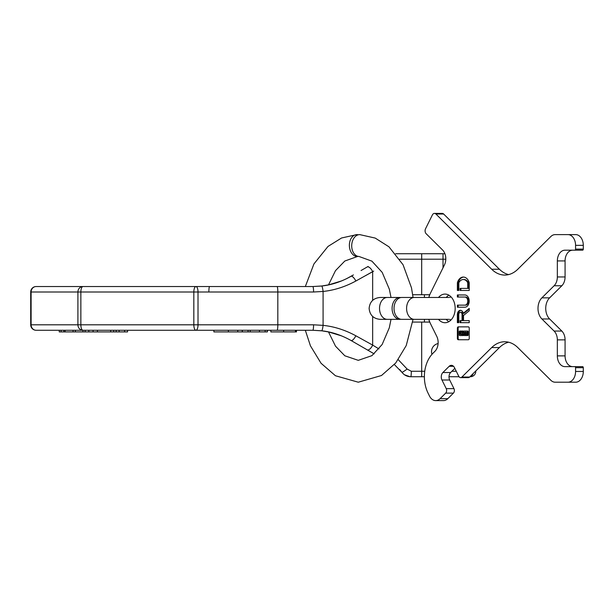 <?xml version="1.0" encoding="UTF-8"?>
<svg xmlns="http://www.w3.org/2000/svg" width="614" height="614" viewBox="0 0 614 614"><rect width="100%" height="100%" fill="white"/><g stroke="black" fill="none" stroke-linecap="round" stroke-linejoin="round"><path stroke-width="0.92" d="M401.924 372.284A5.465 0.484 -36.3 0 1 401.917 372.276C404.15 375.162 407.082 376.651 410.728 376.735L424.381 376.735M449.003 376.735L459.034 376.735M429.777 322.074L412.715 322.074M395.654 253.743L421.688 253.743L395.654 253.743M444.927 253.743L421.688 253.743L421.688 259.208L399.706 259.208M373.665 271.096L355.867 281.02C345.152 286.815 334.223 290.292 323.087 291.45L313.57 292.003A5.465 0.76 -90 0 0 312.81 286.538L313.132 286.538M378.961 348.944L372.66 345.099L378.961 348.944M368.116 266.445L361.055 270.528M412.715 294.743L429.777 294.743M398.263 359.681L407.136 369.045L411.311 371.27L424.742 371.27M431.987 354.293A8.197 8.197 0 0 1 438.104 343.556M394.372 364.57L401.917 372.276C404.15 375.162 407.082 376.651 410.728 376.735A5.465 0.576 90 0 0 411.311 371.27A5.465 0.576 -90 0 1 410.728 376.735L408.694 376.543M409.922 376.704L404.472 374.77M407.136 369.045A5.465 0.484 143.7 0 1 401.917 372.276L399.683 369.513M374.195 353.871L351.078 340.524A5.465 1.819 -60 0 1 351.078 340.524L374.195 353.871M313.57 292.003L277.827 292.003L277.827 324.806L313.57 324.806L323.087 325.359C334.223 326.525 345.152 330.002 355.867 335.789L372.66 345.099A5.465 2.433 -60 0 1 367.203 349.834A5.465 2.433 120 0 0 372.66 345.099L372.66 316.456M361.032 346.273L357.432 344.193M370.641 343.978L365.384 341.069M365.384 275.747L372.66 271.71A5.465 2.433 -120 0 0 367.203 266.975M355.867 281.02A5.465 1.819 -120 0 0 351.078 276.285C373.634 263.26 373.634 263.26 351.078 276.285C341.468 281.688 331.675 284.934 321.698 286.024L312.81 286.538L277.067 286.538L312.81 286.538A5.465 1.781 90 0 1 312.81 286.538L312.656 286.538M30.7 292.003A5.465 5.465 0 0 1 36.165 286.538L82.959 286.538A5.465 2.095 -90 0 0 80.864 292.003L193.832 292.003A5.465 2.095 -90 0 1 195.92 286.538L36.165 286.538A5.465 5.05 -90 0 0 31.114 292.003L31.114 324.806A5.465 5.05 90 0 0 36.165 330.271L82.959 330.271A5.465 5.05 90 0 1 77.909 324.806L77.909 292.003L30.7 292.003L30.7 324.806L193.832 324.806L193.832 292.003L198.015 292.003A5.465 2.088 -90 0 0 195.92 286.538L277.067 286.538A5.465 0.76 -90 0 1 277.827 292.003L198.015 292.003L198.015 324.806A5.465 2.088 90 0 1 195.92 330.271L312.81 330.271L296.455 330.271L296.455 331.913L270.835 331.913L270.835 330.271M380.058 319.341C373.412 318.689 369.774 315.043 369.121 308.405C369.774 301.766 373.412 298.12 380.058 297.475L387.265 297.475A10.937 7.729 90 0 0 379.529 308.405A10.937 7.729 90 0 0 387.265 319.341L380.058 319.341L391.018 319.341L389.284 327.838L382.138 344.508L371.93 355.644L358.269 360.341L344.838 355.798L335.52 346.196L328.482 331.898L329.442 332.097M335.958 333.855L340.54 335.474M340.494 335.451L335.919 333.839M329.403 332.09L321.352 330.746M296.8 330.271L209.62 330.271L296.8 330.271M209.62 286.538L296.8 286.538L209.62 286.538A5.465 0.76 -90 0 0 208.86 292.003M321.352 286.063L329.403 284.719M335.919 282.97L340.494 281.358M338.214 282.202L336.687 282.724M329.334 284.735L328.482 284.919L335.505 270.636L344.815 261.027L357.509 256.491A10.937 7.729 87.9 0 0 358.269 256.406M313.57 324.806A5.465 0.76 90 0 1 312.81 330.271L321.698 330.792C331.675 331.875 341.468 335.121 351.078 340.524A5.465 1.819 120 0 0 355.867 335.789M475.812 371.27A5.465 5.465 0 0 1 470.339 376.735M82.959 286.538A5.465 5.05 -90 0 0 77.909 292.003L80.864 292.003L80.864 324.806A5.465 2.095 90 0 0 82.959 330.271L195.92 330.271A5.465 2.095 90 0 1 193.832 324.806L277.827 324.806A5.465 0.76 90 0 1 277.067 330.271M75.353 330.271L75.353 331.913L82.936 331.913L82.936 330.271L63.833 330.271L63.833 331.913L59.251 331.913L59.243 330.271M98.186 331.913L85.139 331.913L85.139 330.271L83.228 330.271M75.353 331.913L63.833 331.913M85.139 331.913L83.228 331.913M127.566 330.271L127.566 331.913L97.419 331.913L97.419 330.271M65.092 330.271L65.092 331.913M73.051 330.271L73.051 331.913M110.689 330.271L110.689 331.913M113.644 330.271L113.644 331.913M116.192 330.271L116.192 331.913M119.139 330.271L119.139 331.913M124.619 330.271L124.619 331.913M213.887 330.271L213.887 331.913L242.231 331.913L242.231 330.271M267.389 330.271L267.389 331.913L242.361 331.913L242.361 330.271M248.056 330.271L248.056 331.913M259.446 330.271L259.446 331.913M265.141 330.271L265.141 331.913M429.332 294.743L429.332 295.871M429.332 320.938L429.332 322.074M450.123 296.017L450.123 297.475M450.123 319.341L450.123 320.792M360.119 234.655A10.937 7.729 92.1 0 0 359.85 234.64A10.937 7.729 92.1 0 0 359.643 234.632A10.937 7.729 92.1 0 0 351.715 245.416A10.937 7.729 92.1 0 0 359.036 256.491L371.907 261.15L382.192 272.378L389.345 289.217L391.018 297.475M358.269 234.809A10.937 7.729 87.9 0 0 356.895 234.632A10.937 7.729 87.9 0 0 356.696 234.64A10.937 7.729 87.9 0 0 349.374 245.707A10.937 7.729 87.9 0 0 357.302 256.491A10.937 7.729 87.9 0 0 357.509 256.491M422.048 297.475L401.756 297.475A10.937 7.729 90 0 0 394.027 308.405A10.937 7.729 90 0 0 401.756 319.341L449.11 319.341M400.788 297.56A10.937 7.729 90 0 0 399.821 297.475A10.937 7.729 90 0 0 392.093 308.405A10.937 7.729 90 0 0 399.821 319.341A10.937 7.729 90 0 0 400.788 319.257M574.811 366.627L582.54 366.627A1.074 0.76 90 0 1 583.3 367.702L583.3 371.462A10.745 7.598 90 0 1 575.702 382.207L567.973 382.207A10.745 7.598 -90 0 0 575.571 371.462L575.571 367.702A1.074 0.76 -90 0 0 574.811 366.627L564.934 366.627A10.745 7.598 90 0 1 557.343 355.882L557.343 339.857A10.745 7.598 -90 0 0 554.104 331.053L541.893 318.965A12.886 9.118 90 0 1 541.893 297.844L554.104 285.756A10.745 7.598 -90 0 0 557.343 276.96L557.343 260.927A10.745 7.598 90 0 1 564.934 250.19L574.811 250.19A1.074 0.76 -90 0 0 575.571 249.115L575.571 245.347A10.745 7.598 -90 0 0 567.973 234.609L555.179 234.609A10.745 7.598 -90 0 0 550.819 236.551L517.809 269.239A32.227 22.787 90 0 1 504.739 275.064A32.227 22.787 90 0 1 491.676 269.239L435.925 214.033A3.584 2.533 -90 0 0 434.474 213.388A3.584 2.533 -90 0 0 432.402 214.915L425.548 228.753A3.584 2.533 -90 0 0 426.17 233.742L442.571 249.982A10.745 7.598 90 0 1 444.436 264.941L430.683 292.732A27.331 19.326 -90 0 0 428.795 297.475M554.104 331.053L561.833 331.053A10.745 7.598 90 0 1 565.072 339.857L565.072 355.882A10.745 7.598 -90 0 0 572.662 366.627M561.833 331.053L549.622 318.965L541.893 318.965M557.343 276.96L565.072 276.96A10.745 7.598 90 0 1 561.833 285.756L549.622 297.844A12.886 9.118 -90 0 0 549.622 318.965M565.072 276.96L565.072 260.927L557.343 260.927M572.662 250.19A10.745 7.598 -90 0 0 565.072 260.927M575.571 249.115L583.3 249.115A1.074 0.76 90 0 1 582.54 250.19L574.811 250.19M583.3 249.115L583.3 245.347A10.745 7.598 90 0 0 575.702 234.609L567.973 234.609M434.474 213.388L442.203 213.388A3.584 2.533 90 0 1 443.661 214.033L499.405 269.239A32.227 22.787 -90 0 0 508.607 274.596M440.077 398.67L447.806 398.67A10.745 7.598 90 0 1 443.446 400.612L435.717 400.612A10.745 7.598 -90 0 0 440.077 398.67L445.672 393.121A3.224 2.279 -90 0 0 446.232 388.639L441.957 380.005A5.372 3.799 90 0 1 442.894 372.521L450.622 372.521A5.372 3.799 -90 0 0 449.694 380.005L453.969 388.639A3.224 2.279 90 0 1 453.408 393.121L445.672 393.121M447.806 398.67L453.408 393.121M454.828 368.354L450.622 372.521M461.912 377.042L469.649 377.042A3.224 2.279 90 0 1 468.336 377.625L460.607 377.625A3.224 2.279 -90 0 0 461.912 377.042L491.676 347.578A32.227 22.787 90 0 1 504.739 341.745A32.227 22.787 90 0 1 517.809 347.578L550.819 380.258A10.745 7.598 -90 0 0 555.179 382.207L567.973 382.207M469.649 377.042L499.405 347.578L491.676 347.578M508.607 342.213A32.227 22.787 -90 0 0 499.405 347.578M448.911 295.165A14.322 10.131 -90 0 0 446.232 297.475M446.232 319.341A14.322 10.131 -90 0 0 448.911 321.644M438.503 319.341A14.322 10.131 -90 0 0 445.043 322.726A14.322 10.131 -90 0 0 455.174 308.405A14.322 10.131 -90 0 0 445.043 294.083A14.322 10.131 -90 0 0 438.503 297.475M466.955 331.046A0.645 0.453 -90 0 1 467.407 331.69L467.407 334.914A0.645 0.453 -90 0 1 466.955 335.559L464.215 335.559A0.645 0.453 -90 0 1 463.762 334.914L463.762 333.786L462.849 333.786L462.849 334.914A0.645 0.453 -90 0 1 462.396 335.559L459.663 335.559A0.645 0.453 -90 0 1 459.203 334.914L459.203 331.69A0.645 0.453 -90 0 1 459.663 331.046L463.156 331.046A0.645 0.453 90 0 1 463.608 331.69L463.608 332.819L463.762 331.69A0.645 0.453 -90 0 1 464.215 331.046L467.714 331.046A0.645 0.453 90 0 1 468.167 331.69L468.167 334.914A0.645 0.453 90 0 1 467.714 335.559L464.975 335.559M463.762 332.819L462.849 332.819L462.849 331.69A0.645 0.453 -90 0 0 462.396 331.046M461.897 333.786L461.989 332.013L460.07 332.013L459.886 334.331L461.989 334.592L462.165 333.786M464.721 332.819L464.629 334.592L466.54 334.592L466.724 332.266L464.445 332.266L464.445 332.819L465.665 333.072L465.389 334.592M442.894 372.521L449.179 366.297A5.372 3.799 90 0 1 451.359 365.33A5.372 3.799 90 0 1 454.467 367.617L458.742 376.252A3.224 2.279 -90 0 0 460.607 377.625M428.795 319.341A27.331 19.326 -90 0 0 430.683 324.085L436.769 336.38A10.745 7.598 90 0 1 434.904 351.338L433.016 353.203A28.643 20.254 -90 0 0 428.042 393.098L429.493 396.03A10.745 7.598 -90 0 0 435.717 400.612M457.384 338.452A1.289 0.913 -90 0 0 458.297 339.742L468.321 339.742A1.289 0.913 -90 0 0 469.234 338.452L469.234 328.145A1.289 0.913 -90 0 0 468.321 326.855L458.297 326.855A1.289 0.913 -90 0 0 457.384 328.145L457.384 338.452L458.144 338.452A1.289 0.913 -90 0 0 459.057 339.742M460.039 322.672L469.234 322.672L469.234 320.615L463.516 320.615L463.516 315.458L469.234 310.791L469.234 308.405L463.286 313.263A4.283 3.032 -90 0 0 460.408 310.316A4.283 3.032 -90 0 0 457.384 314.598L457.384 322.672L458.765 322.672L458.765 314.598A2.326 1.642 -90 0 1 460.408 312.273A2.326 1.642 -90 0 1 462.058 314.598L462.058 320.615L460.039 320.615L460.039 322.672M465.642 297.038L464.882 297.038A4.052 2.87 -90 0 1 467.745 301.09A4.052 2.87 -90 0 1 464.882 305.143L457.384 305.143L457.384 307.207L464.882 307.207A6.117 4.329 -90 0 0 469.203 301.09A6.117 4.329 -90 0 0 464.882 294.973L457.384 294.973L457.384 297.038L465.642 297.038A4.052 2.87 90 0 1 468.505 301.09A4.052 2.87 90 0 1 465.642 305.143L458.144 305.143L458.144 307.207M469.234 290.46L469.234 282.993A1.289 0.913 -90 0 0 469.157 282.478A9.026 6.378 -90 0 0 463.309 277.06A9.026 6.378 -90 0 0 457.461 282.478A1.289 0.913 -90 0 0 457.384 282.993L457.384 290.46L458.842 290.46L458.842 282.947A0.645 0.453 -90 0 1 458.934 282.555A7.736 5.472 -90 0 1 463.278 279.523A7.736 5.472 -90 0 1 467.615 282.555L468.375 282.555A0.645 0.453 90 0 1 468.474 282.947L468.474 288.396L460.116 288.396L460.116 290.46L469.234 290.46L460.876 290.46L460.876 288.396M467.714 288.396L467.714 282.947A0.645 0.453 -90 0 0 467.615 282.555M459.057 326.855A1.289 0.913 -90 0 0 458.144 328.145L458.144 338.452M463.762 333.786L463.608 334.914A0.645 0.453 90 0 1 463.156 335.559L460.423 335.559M464.975 331.046L467.714 331.046M460.423 331.046L463.156 331.046M460.83 332.013L460.83 334.592M465.389 332.013L465.205 332.819M460.799 320.615L460.799 322.672L469.234 322.672M460.408 312.273L461.168 312.273A2.326 1.642 90 0 1 462.818 314.598L462.818 320.615L462.058 320.615M460.792 310.346A4.283 3.032 -90 0 0 458.144 314.598L458.144 322.672L458.765 322.672M469.234 309.026L464.046 313.263L463.286 313.263M469.234 320.615L464.276 320.615M458.144 294.973L458.144 297.038M463.278 279.523L464.038 279.523A7.736 5.472 90 0 1 468.375 282.555M463.685 277.075A9.026 6.378 -90 0 0 458.221 282.478A1.289 0.913 -90 0 0 458.144 282.993L458.144 290.46L458.842 290.46M462.396 335.559L463.156 335.559M466.955 335.559L467.714 335.559M464.445 333.786L465.205 333.786M464.721 333.786L465.481 333.786M464.882 305.143L465.642 305.143M443.009 267.827L443.009 259.208L421.688 259.208L421.688 294.743M421.688 322.074L421.688 376.735M372.66 300.353L372.66 271.71M445.802 259.208L443.009 259.208L443.009 253.743M451.889 371.27L456.279 371.27M321.698 286.024A5.465 0.752 -96.7 0 1 323.087 291.45L323.087 325.359A5.465 0.752 96.7 0 1 321.698 330.792L320.554 330.662M473.256 373.466A5.465 4.375 90 0 1 470.048 376.643M61.085 330.271L61.085 331.913M93.075 330.271L93.075 331.913M88.807 330.271L88.807 331.913M228.37 330.271L228.37 331.913M250.213 330.271L250.213 331.913M267.297 330.271L267.297 331.913M283.63 330.271L283.63 331.913M295.426 330.271L295.426 331.913M296.378 330.271L296.378 331.913M449.11 297.475L414.32 297.475A10.937 7.729 90 0 0 406.591 308.405A10.937 7.729 90 0 0 414.32 319.341M457.384 328.145L458.144 328.145M462.849 334.914L463.608 334.914M467.407 334.914L468.167 334.914M467.407 331.69L468.167 331.69M462.849 331.69L463.608 331.69M459.886 334.331L460.646 334.331M459.886 332.266L460.646 332.266M464.445 334.331L465.205 334.331M464.905 333.525L465.665 333.525M464.905 333.072L465.665 333.072M464.445 332.266L465.205 332.266M462.058 314.598L462.818 314.598M457.384 314.598L458.144 314.598M467.714 282.947L468.474 282.947M457.384 282.993L458.144 282.993M457.461 282.478L458.221 282.478M575.571 367.702L583.3 367.702M575.571 371.462L583.3 371.462M453.969 388.639L446.232 388.639M441.957 380.005L449.694 380.005M449.179 366.297L453.531 366.297M435.925 214.033L443.661 214.033M499.405 269.239L491.676 269.239M575.571 245.347L583.3 245.347M554.104 285.756L561.833 285.756M549.622 297.844L541.893 297.844M557.343 339.857L565.072 339.857M565.072 355.882L557.343 355.882M401.917 372.276L403.59 374.087M350.072 276.86L346.288 278.825M346.319 278.81L353.426 274.934M330.555 332.358L341.438 335.827M312.81 330.271L322.266 330.862M328.375 331.875L341.722 335.942M312.81 286.538L322.266 285.955M328.383 284.942L341.722 280.874M237.779 330.271L237.779 331.913M330.555 284.451L341.445 280.982M30.7 324.806A5.465 5.465 0 0 0 36.165 330.271M424.427 322.074L424.427 319.341M424.427 297.475L424.427 294.743M305.335 330.271L310.438 345.836L321.061 363.273L335.459 375.753L358.269 382.207L381.501 375.507L395.738 362.974L406.222 345.567L413.053 319.341M413.053 297.475L411.495 287.836L403.053 264.741L388.954 246.805L375.208 238.078L359.85 234.64M356.696 234.64L341.568 237.986L327.991 246.452L313.931 263.943L305.335 286.538M399.821 297.475L380.058 297.475M387.265 319.341L399.821 319.341"/></g></svg>
